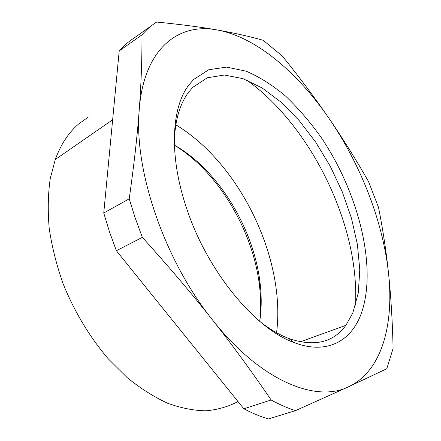 <?xml version="1.0" encoding="UTF-8"?>
<svg xmlns="http://www.w3.org/2000/svg" width="441" height="441" viewBox="0 0 441 441"><rect width="100%" height="100%" fill="white"/><g stroke="black" fill="none" stroke-linecap="round" stroke-linejoin="round"><path stroke-width="0.66" d="M388.135 269.864L388.532 273.359C394.111 324.719 381.845 371.272 348.544 386.79C316.142 403.091 260.411 381.007 212.485 319.901C165.358 261.425 134.858 173.148 138.987 113.646L139.251 109.55C143.788 48.653 178.434 22.469 217.055 29.949C256.017 36.923 297.741 72.688 329.207 118.673C342.403 137.857 355.496 158.799 368.494 181.488L378.554 207.524C382.733 228.785 385.936 249.573 388.157 269.881L388.532 273.359C390.963 296.556 392.49 321.577 393.096 348.423L386.801 368.726L348.544 386.79L295.52 410.621C287.637 408.129 279.506 404.584 271.132 399.987C251.734 371.482 232.186 344.785 212.485 319.901C193.009 295.117 169.631 267.604 142.355 237.357L135.216 218.063L129.224 198.803C133.893 165.678 137.129 137.283 138.937 113.618L139.251 109.55C141.148 84.545 142.057 59.645 141.985 34.845C146.456 29.668 151.34 25.402 156.649 22.05C181.119 24.481 201.256 27.11 217.055 29.949C233.195 32.766 248.548 36.206 263.101 40.263L282.19 55.902C299.279 77.004 314.946 97.93 329.207 118.673C360.093 163.771 382.011 219.083 388.135 269.864M193.649 79.474L208.791 69.733L226.564 67.109L245.896 71.111C259.22 76.762 272.411 85.058 285.476 95.995C298.237 108.166 310.188 122.069 321.324 137.713C359.139 193.682 378.108 269.953 360.54 315.453C350.115 341.891 325.888 354.773 294.164 342.585C255.157 328.903 207.154 271.204 186.576 208.174C168.749 155.838 171.34 107.422 188.963 84.881L193.649 79.474M260.929 322.332C270.399 329.603 279.616 334.962 288.585 338.412C314.075 347.111 333.181 342.745 345.904 325.315L352.828 312.884L358.318 292.846L359.779 269.683L357.397 244.468L351.455 218.201L342.271 191.818L330.221 166.191L315.706 142.162L299.169 120.564L281.115 102.218L262.152 87.968L242.969 78.647L224.381 75.031L207.32 77.776L192.811 87.324L188.335 92.566C184.84 97.285 181.951 102.913 179.669 109.451C176.306 119.158 174.526 130.53 174.338 143.568M295.52 410.621L268.387 418.95C260.427 416.591 252.246 413.2 243.84 408.785L116.38 250.725L109.489 231.867L103.751 213.014L119.213 50.908C123.816 45.682 128.833 41.344 134.257 37.898L151.489 25.699M246.519 79.975C284.875 106.981 318.733 154.885 338.038 205.875C351.086 240.367 356.929 273.448 355.573 305.122M103.751 213.014L129.224 198.803M119.213 50.908L141.985 34.845M243.84 408.785L271.132 399.987M116.38 250.725L142.355 237.357M259.732 321.329C261.662 308.65 261.7 295.266 259.848 281.182C252.963 227.027 217.534 169.344 174.388 145.128M88.255 117.097L78.432 124.164C68.515 132.713 60.803 144.494 55.29 159.504L50.274 178.412C48.003 193.963 47.656 210.666 49.221 228.515C51.933 246.773 56.575 265.201 63.14 283.795C74.259 311.412 89.777 337.189 108.122 358.687L127.322 377.739C140.69 388.549 154.146 397.054 167.679 403.261C181.036 408.101 193.814 410.615 206.002 410.803C217.7 409.728 228.366 406.641 237.997 401.536M276.568 332.735C286.044 258.884 239.695 163.198 175.871 124.847M174.388 145.177C217.617 171.455 252.313 229.27 259.258 283.8C260.962 296.832 261.111 309.328 259.699 321.302M288.585 338.412L294.164 342.585M300.244 341.858L345.904 325.315M55.29 159.504L112.648 119.759M259.848 281.182L259.258 283.8"/></g></svg>
